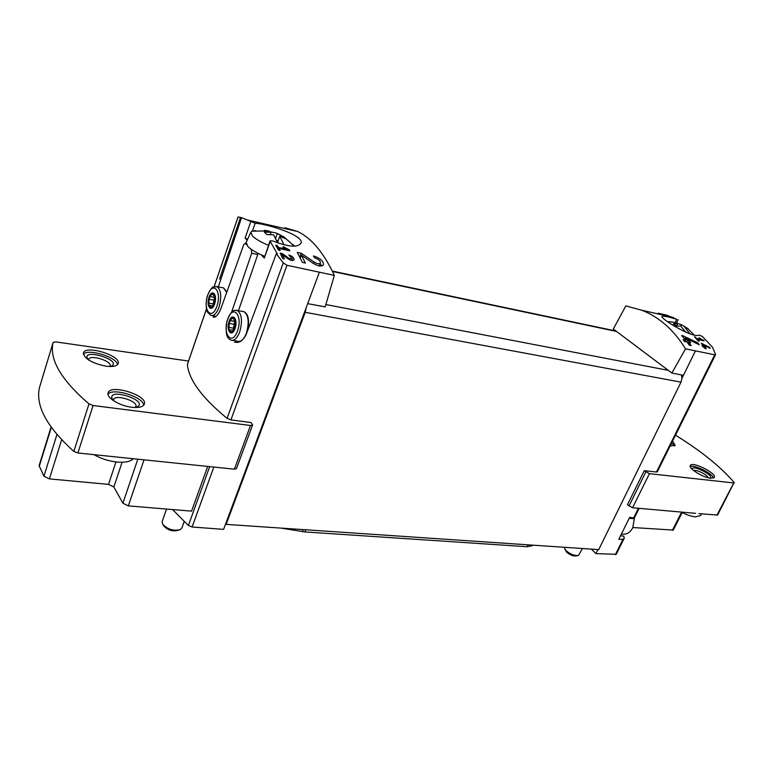 <?xml version="1.0" encoding="UTF-8"?>
<svg xmlns="http://www.w3.org/2000/svg" width="773" height="773" viewBox="0 0 773 773"><rect width="100%" height="100%" fill="white"/><g stroke="black" fill="none" stroke-linecap="round" stroke-linejoin="round"><path stroke-width="1.16" d="M287.063 249.331L278.444 247.457L277.275 245.514L275.719 245.176L278.609 250.162L280.164 250.5L279.024 248.452L289.846 250.81L289.266 249.814L283.247 246.693L282.918 247.176L287.063 249.331L286.773 250.133M284.947 227.755L297.634 231.504C311.596 238.2 323.829 252.829 334.342 275.401L286.976 265.274L283.256 262.849L276.29 253.766L277.372 253.998L270.221 241.408L270.077 240.809L272.956 240.992C288.387 246.993 297.721 247.746 300.958 243.244C304.794 235.784 268.907 224.276 255.177 223.194L241.543 217.667L218.315 286.909M241.543 217.667L238.084 216.913L214.102 286.657M301.238 253.264L297.219 252.394L302.485 262.434L305.422 263.062L301.344 255.109L312.872 263.139C318.167 266.434 321.713 266.936 323.501 264.637C323.414 260.955 320.07 258.056 313.452 255.921L314.592 257.863C318.466 259.139 320.428 260.859 320.476 263.004C319.442 264.318 317.365 264.018 314.253 262.115L301.238 253.264L299.837 257.09M292.465 258.878L289.112 258.433L282.309 253.583L280.164 253.119L282.783 258.597L284.348 258.936L282.309 254.626L288.348 258.974C291.189 260.752 293.102 261.003 294.078 259.738C294.069 257.728 292.329 256.153 288.851 254.984L292.465 258.878L291.875 260.52M701.932 343.55L701.256 343.405L703.256 345.956L702 345.695L705.208 348.613L706.145 348.816L704.899 347.106L705.836 347.309L703.092 344.729L710.261 348.333L709.479 347.29L701.932 343.55L701.72 343.985M658.036 313.181L666.741 315.162L676.733 319.317C667.93 316.601 663.002 315.664 661.959 316.505C659.804 318.089 692.734 338.825 699.323 335.086L702.493 336.564L712.493 347.222L715.614 354.527L714.745 354.797L656.461 472.013L657.282 471.82L715.624 354.536M685.535 348.855C673.843 329.974 659.292 317.114 641.899 310.263L625.821 305.895L613.308 329.027L671.872 373.04L685.535 348.855L714.745 354.797M702.126 339.762L696.927 338.632L694.473 336.786L698.232 340.99L699.169 341.193L697.681 339.473L704.203 340.893L698.947 337.666L702.126 339.762L701.826 340.371M682.984 335.801L681.66 335.511L685.574 340.188L683.11 339.656L684.491 341.444L686.955 341.966L689.352 345.241L691.188 345.628L688.791 342.362L690.627 342.758L689.245 340.98L687.41 340.584L685.255 337.946L699.285 344.768L697.748 342.816L682.984 335.801L682.598 336.593M234.992 326.477L234.035 329.259L231.146 332.796L229.968 329.82L228.866 330.023L229.166 323.423L230.122 320.66L232.992 317.104L234.161 320.041L235.301 319.829L234.992 326.477M235.06 328.535C238.422 319.114 232.344 311.973 229.098 321.384C225.784 330.651 231.745 337.965 235.06 328.535M214.546 302.011L213.619 304.717L210.894 308.214L209.821 305.403L208.758 305.625L209.077 299.257L209.985 296.571L212.71 293.044L213.773 295.837L214.865 295.605L214.546 302.011M214.604 303.992C217.802 294.813 212.102 288.126 209.019 297.296C205.86 306.33 211.444 313.181 214.604 303.992M240.5 217.435L219.542 279.121M187.53 364.102L187.404 364.45C188.757 379.756 201.985 397.728 227.088 418.367L230.924 419.913L251.148 422.56L252.587 424.976L250.51 425.488L93.089 405.516L88.982 403.902C61.048 379.814 49.095 359.319 53.115 342.429L55.714 341.879L188.525 361.059M234.615 342.091C239.553 343.347 243.553 340.429 246.606 333.347L276.29 253.766M250.123 248.481L251.399 249.737L251.669 253.235L231.591 312.224M213.039 317.065C215.706 317.916 218.421 314.833 221.204 307.809L243.669 244.809L245.186 243.273L246.432 244.606M250.732 221.803L245.089 238.036L247.582 239.34M245.089 238.036L247.186 240.219M261.245 254.848L264.308 258.037L270.067 240.809M629.203 518.306L633.976 518.654L633.599 518.007L629.686 517.34L618.767 539.361L623.019 539.283L624.294 538.124L623.734 536.085L620.516 535.834M597.887 549.564L595.906 553.594L616.236 554.318L624.294 538.124M695.555 513.34L632.546 507.764L627.463 504.73L644.267 470.66L656.461 472.013M695.352 351.077L681.97 378.326L681.438 374.944M172.621 509.571L188.39 525.514L192.11 527.002L223.6 529.37L225.716 523.698L226.16 524.384L305.2 312.311L306.243 307.49L225.716 523.698M207.695 466.419L191.569 511.137L128.328 505.89L122.897 503.213L113.844 486.98L108.51 484.371L49.395 478.893L43.945 476.216L39.114 465.675L51.066 427.034M39.568 387.234L39.558 387.263C35.162 405.381 46.593 426.754 73.841 451.413L77.889 452.997L234.393 469.182L236.48 468.573L252.587 424.976M53.124 342.4L39.558 387.263L53.115 342.429M698.918 513.639L717.586 515.04L734.128 482.468C720.794 466.863 701.266 451.113 675.544 435.209L675.505 435.18M319.288 272.454L306.243 307.49M671.872 373.04L683.438 375.34M334.342 275.401L325.182 306.871L307.664 303.654M251.669 253.235L257.767 254.52L258.037 253.312M257.767 254.52L238.48 310.688M236.229 340.99L237.698 342.381M226.16 524.384L598.717 549.622L681.003 382.142L681.97 378.326M591.403 549.13L595.906 553.594M666.104 315.017L665.785 315.722M644.267 470.66L649.436 473.665L734.321 483.019M672.539 441.141L675.177 445.345L670.191 445.857M710.619 478.265C702.908 477.569 688.163 468.264 690.279 465.501C691.922 460.872 717.054 473.366 714.31 477.472L710.619 478.265M105.92 366.18C91.784 363.155 84.286 358.74 83.426 352.942C85.31 344.565 121.564 355.793 118.153 363.619C116.984 366.17 112.906 367.02 105.92 366.18M131.883 407.255C119.796 405.989 106.036 397.612 108.123 392.868C110.365 383.592 148.136 395.505 144.309 404.192C143.073 406.946 138.927 407.97 131.883 407.255M632.884 527.534L673.244 530.085L682.173 512.625M621.337 534.172L623.328 534.133C627.212 534.365 630.353 532.249 632.758 527.785L634.556 517.504M214.691 297.441L210.256 296.619L215.165 297.431M214.498 297.412L213.126 304.707M230.48 320.727L235.697 321.365M234.702 321.471L233.243 329.375M701.546 513.871L700.686 515.523L695.478 516.895C691.323 516.432 686.511 514.818 681.052 512.055M690.231 466.525C694.328 464.418 712.725 473.569 713.489 478.12M692.395 469.472L692.366 469.356C691.072 463.742 715.228 475.762 709.904 478.101L709.788 478.149M693.71 470.602C696.135 469.182 707.778 474.98 708.078 477.762M671.727 442.774L674.375 445.973M671.09 444.06L670.993 445.992M121.651 457.519L114.964 456.833M133.352 458.727C130.473 461.587 125.062 462.698 117.11 462.061C108.742 461.152 101.031 458.689 93.977 454.659M108.007 394.162C113.061 387.389 143.691 397.032 143.643 405.303M113.853 400.926L112.104 398.636C107.66 387.476 148.01 400.134 137.71 406.627L134.937 407.497M113.65 400.723L113.66 399.593C115.013 393.853 138.251 401.139 135.884 406.521L135.217 407.448M83.358 354.198C88.141 348.275 117.1 357.232 117.486 364.682M88.46 359.909L87.252 358.237C83.194 348.343 121.11 360.025 112.008 365.822L110.056 366.528M88.721 360.083L88.779 359.377C89.91 354.198 112.211 361.068 110.104 365.919L109.747 366.518M703.449 340.052L703.15 340.661M696.927 338.632L696.657 339.173M695.41 336.989L695.159 337.511M697.681 339.473L697.41 340.023M709.479 347.29L709.218 347.811M703.256 345.956L702.899 346.681M704.899 347.106L704.58 347.753M705.121 346.362L704.493 347.628M704.184 346.159L703.836 346.884M703.092 344.729L702.783 345.347M697.748 342.816L697.285 343.772M685.574 340.188L684.917 341.531M688.791 342.362L688.183 343.618M689.245 340.98L688.047 343.434M687.41 340.584L686.753 341.927M685.255 337.946L684.694 339.096M301.344 255.109L300.301 257.979M322.138 265.844L320.032 264.211M319.307 265.999L320.486 263.004M302.861 262.511L302.224 261.892M289.266 249.814L288.976 250.616M283.247 246.693L283.053 247.244M278.444 247.457L277.922 248.916M277.275 245.514L276.773 246.916M279.024 248.452L278.493 249.94M282.309 254.626L281.72 256.288M292.696 260.549L292.03 260.095M282.309 253.583L281.498 255.824M277.652 242.877L273.613 234.857L266.898 234.577L264.385 232.064L271.091 232.354L268.511 230.914L264.376 230.373M268.473 245.302C260.965 242.181 255.631 239.07 252.452 235.968L250.81 232.248L251.95 231.185L255.621 230.557M270.25 231.774L276.28 233.098L283.807 236.857L285.604 238.76L279.778 236.238L284.039 244.867M292.851 244.432L294.503 246.152M264.579 256.269C256.713 253.013 251.119 249.737 247.824 246.442L246.201 242.384M184.158 521.62L181.868 527.998L180.177 529.66C173.326 531.128 167.451 529.273 162.552 524.104L162.137 521.533L166.533 509.059M178.679 530.143L177.703 530.462C172.36 531.611 167.789 530.172 163.982 526.142M279.778 236.238L277.536 242.5L278.077 243.031M276.734 240.355L278.193 240.683M277.236 233.736L275.681 238.084M283.053 236.258L282.676 237.321M271.091 232.354L270.299 234.567M685.709 332.158L680.791 326.08L676.501 326.08L673.331 323.839L677.602 323.848L673.418 322.177L668.49 321.645M674.8 322.592L681.583 324.766L687.97 328.641L684.559 326.921L689.98 333.878M582.427 548.521L578.552 555.391C574.639 555.913 570.474 554.328 566.039 550.618L564.648 548.55L564.715 547.323M577.837 555.565L576.387 555.922C573.344 556.338 570.097 555.091 566.648 552.212L564.947 549.226M681.38 324.699L680.713 326.071M684.791 326.409L684.559 326.921M677.602 323.848L676.53 326.071M280.957 528.094L304.881 531.94L527.225 546.733L533.679 545.216M238.132 216.904L214.16 286.638M206.468 308.987L187.404 364.45M283.256 262.849L227.088 418.367M245.37 243.418L246.056 243.563M251.399 249.737L252.085 249.882M638.43 508.286L633.599 518.007M623.019 539.283L615.395 554.608M209.667 466.621L188.39 525.514M213.841 467.056L192.11 527.002M286.976 265.274L230.924 419.913M270.221 241.408L264.308 258.037M332.506 271.478L616.516 331.443M325.858 304.543L668.307 370.354M305.2 312.311L681.003 382.142M255.177 223.194L252.462 230.982M676.733 319.317L675.138 322.631M628.961 506.093L645.803 471.994M716.9 515.233L733.645 483.173M632.546 507.764L649.436 473.665M234.393 469.182L250.51 425.488M73.841 451.413L88.982 403.902M77.889 452.997L93.089 405.516M681.564 512.315L672.346 530.355M51.318 427.382L39.21 466.496M56.941 434.523L43.945 476.216M61.666 439.779L49.395 478.893M115.96 461.945L108.51 484.371M122.105 462.254L113.844 486.98M137.807 459.191L122.897 503.213M144.02 459.838L128.328 505.89M232.528 340.381L237.746 341.231C241.021 342.13 243.91 339.405 246.423 333.066C249.35 322.467 248.587 315.345 244.123 311.712L242.645 311.442M247.785 330.187C249.553 320.264 248.336 314.109 244.123 311.712L237.446 310.504C234.712 310.93 232.402 307.239 226.943 321.288C224.412 338.168 229.281 338.98 231.059 340.139C234.316 341.028 237.195 338.294 239.698 331.926C242.635 321.288 241.881 314.147 237.446 310.504L236.026 310.234M237.514 330.96C243.06 315.384 232.992 303.741 227.706 319.201C222.266 334.351 232.016 346.459 237.514 330.96M226.673 292.465L223.6 287.914L222.276 287.662M226.866 291.923L223.6 287.914L217.068 286.667L213.338 286.976C212.391 286.271 207.522 293.595 206.797 298.194C205.753 301.934 206.12 310.504 207.473 312.089L210.787 315.355C213.87 316.205 216.614 313.49 219.03 307.21C221.812 296.958 221.155 290.117 217.068 286.667L215.793 286.416M216.913 306.263C222.199 291.092 212.768 280.193 207.724 295.257C202.555 310.031 211.686 321.375 216.913 306.263M213.135 294.6L211.725 294.329M215.068 295.798L214.469 295.692M211.734 307.412L210.498 307.19M213.387 303.963L208.71 303.113M213.754 300.117L209.077 299.257M233.456 318.669L231.968 318.408M235.504 320.022L234.886 319.906M232.055 331.936L230.721 331.714M233.581 328.235L228.798 327.414M233.948 324.254L229.166 323.423M314.253 262.115L313.674 263.68M289.112 258.433L288.793 259.293M303.171 529.602L302.359 531.64M305.741 529.776L304.881 531.94M528.114 544.839L527.225 546.733M531.611 545.071L531.041 546.298M247.495 220.034L297.634 231.504M641.899 310.263L673.554 317.5M639.116 508.344L633.986 518.654M332.313 271.081L615.965 331.028M206.459 308.91L187.424 364.257M678.192 319.597L676.607 322.882M245.176 243.263L246.036 243.447M213.116 317.104L214.073 317.268M234.673 342.11L236.741 342.449M241.195 340.961L239.147 341.482M216.169 316.302L212.102 315.587M215.184 296.098L214.015 295.875M212.208 305.828L209.821 305.403M234.953 321.52L230.441 320.737M235.639 320.302L234.432 320.09M232.576 330.264L229.968 329.82M135.971 407.294L137.71 406.627M113.119 400.172L112.104 398.636M110.568 366.412L112.008 365.822M88.112 359.532L87.252 358.237M268.511 230.914L251.95 231.185M294.329 246.162L283.807 236.857M280.551 235.011L276.28 233.098M250.81 232.248L246.152 242.48M163.876 525.94L163.296 525.118M673.418 322.177L667.457 321.626M694.193 335.086L687.574 328.38"/></g></svg>
